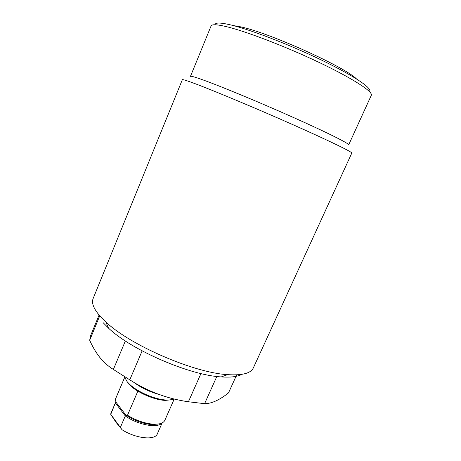 <?xml version="1.0" encoding="UTF-8"?>
<svg xmlns="http://www.w3.org/2000/svg" width="461" height="461" viewBox="0 0 461 461"><rect width="100%" height="100%" fill="white"/><g stroke="black" fill="none" stroke-linecap="round" stroke-linejoin="round"><path stroke-width="0.69" d="M215.103 24.767C215.068 22.554 219.759 22.491 229.186 24.566C248.283 28.824 288.511 44.158 321.386 60.028C354.348 75.915 373.007 88.743 369.428 91.555M225.354 26.398C216.52 24.387 211.766 24.237 211.092 25.949L190.445 76.388C190.658 75.806 194.917 77.01 203.226 79.995C221.326 86.507 260.678 102.826 294.441 117.935C328.278 133.062 349.571 143.803 348.677 144.863L371.312 95.283C373.301 91.848 352.855 78.474 318.903 62.321C285.019 46.186 244.601 30.806 225.354 26.398M233.208 25.551L240.4 26.796C268.377 32.408 344.655 66.787 356.462 78.889M93.122 298.555C91.336 302.871 93.623 308.714 99.991 316.085L105.84 321.951C130.077 345.18 194.058 372.868 227.584 374.637C242.267 375.582 250.853 373.335 253.348 367.89L351.801 153.058C352.648 152.222 329.724 141.026 293.236 124.827C256.817 108.658 214.578 90.984 195.533 83.844C186.895 80.612 182.498 79.234 182.337 79.718L93.122 298.555M158.578 394.305C149.272 391.7 141.112 387.77 134.105 382.509M236.706 374.851L228.506 392.887C219.401 400.119 211.438 403.715 204.603 403.669L188.405 401.773C167.372 398.765 147.831 391.452 129.783 379.835L113.377 369.451C108.329 366.351 103.823 362.358 99.858 357.465C95.928 352.481 92.54 346.747 89.693 340.276L90.368 336.259L99.092 315.042M113.377 369.451L125.363 340.973M89.693 340.276L99.755 315.814M204.603 403.669L216.826 376.476M188.405 401.773L200.95 373.571M129.783 379.835L142.132 350.879M241.708 374.378C237.473 376.718 230.656 377.565 221.268 376.914C189.915 375.352 131.103 349.905 108.508 328.117L103.051 322.602M172.351 399.583L165.378 400.407C154.573 400.09 137.269 392.605 129.639 384.941L127.651 382.791M124.424 376.723L127.109 381.65L129.178 383.88C137.13 391.862 155.207 399.687 166.461 400.015C169.694 400.16 172.253 399.82 174.131 398.995M174.229 399.019L164.865 420.265C163.482 423.14 159.673 424.448 153.45 424.195C144.887 423.503 136.231 420.53 127.49 415.269L125.726 414.94L115.965 402.142L115.336 399.399L124.626 377.45M159.552 423.815L152.193 424.639C143.198 423.866 134.376 420.634 125.726 414.94M124.643 377.496L115.336 399.399M127.49 415.269L137.868 391.13M170.518 399.906L165.758 400.269M122.044 429.727L116.022 422.311L110.605 414.134L122.044 429.727C135.597 438.584 155.126 440.624 157.334 433.859L162.151 422.921M110.605 414.134L115.855 401.721L110.807 414.26M161.823 423.077C157.697 428.569 137.672 424.84 125.288 415.949L115.544 403.127L116.397 402.712M120.402 427.335L125.288 415.949L126.153 415.234M221.268 376.914L227.584 374.637M108.508 328.117L105.84 321.951M165.378 400.407L166.461 400.015M129.639 384.941L129.178 383.88M152.193 424.639L153.45 424.195"/></g></svg>
